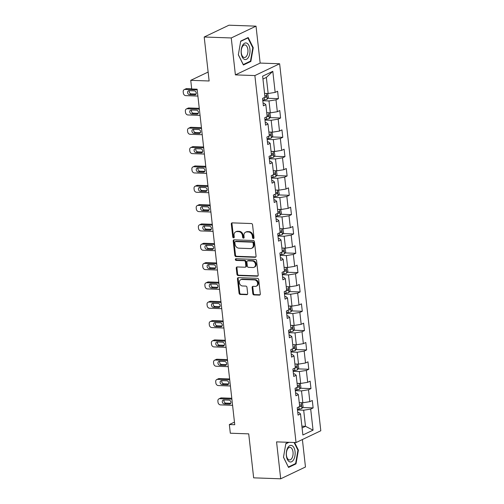 <?xml version="1.0" encoding="UTF-8"?>
<svg xmlns="http://www.w3.org/2000/svg" width="504" height="504" viewBox="0 0 504 504"><rect width="100%" height="100%" fill="white"/><g stroke="black" fill="none" stroke-linecap="round" stroke-linejoin="round"><path stroke-width="0.76" d="M253.355 238.543A0.882 0.718 -115.5 0 0 254.003 237.718L252.554 224.797A1.254 1.027 -115.5 0 0 251.351 223.543L232.231 222.869A1.254 1.027 -115.5 0 0 231.304 224.047L232.754 236.968A0.882 0.718 -115.5 0 0 234.247 237.019L234.058 235.349A4.019 3.276 -115.5 0 1 235.727 231.84A4.019 3.276 -115.5 0 1 237.019 231.575L238.613 231.632A4.019 3.276 -115.5 0 1 242.449 235.645L242.638 237.315A0.882 0.718 -115.5 0 0 244.125 237.371L243.936 235.696A4.019 3.276 -115.5 0 1 245.606 232.186A4.019 3.276 -115.5 0 1 246.897 231.922L248.491 231.979A4.019 3.276 -115.5 0 1 252.328 235.992L252.517 237.667A0.882 0.718 -115.5 0 0 253.355 238.543M252.819 293.668A1.254 1.027 -115.5 0 0 254.016 294.922L259.384 295.111A1.254 1.027 -115.5 0 0 260.31 293.933L258.697 279.581A1.254 1.027 -115.5 0 0 257.5 278.328L238.379 277.654A1.254 1.027 -115.5 0 0 237.453 278.832L239.06 293.183A1.254 1.027 -115.5 0 0 240.263 294.437L246.739 294.67A1.254 1.027 -115.5 0 0 247.666 293.486L246.979 287.349A1.254 1.027 -115.5 0 0 245.782 286.096L242.563 285.982A3.358 2.74 -115.5 0 1 239.488 283.279A3.358 2.74 -115.5 0 1 240.754 279.695A3.358 2.74 -115.5 0 1 241.838 279.474L254.426 279.915A3.358 2.74 -115.5 0 1 257.5 282.618A3.358 2.74 -115.5 0 1 256.234 286.203A3.358 2.74 -115.5 0 1 255.15 286.423L253.052 286.348A1.254 1.027 -115.5 0 0 252.132 287.526L252.819 293.668L253.487 293.353A1.254 1.027 -115.5 0 0 254.684 294.607L260.051 294.796A1.254 1.027 -115.5 0 0 260.083 294.796M231.254 37.958L235.393 74.882L260.159 63.076L256.019 26.158L231.254 37.958L204.202 37.006L209.135 80.987L190.739 80.338L191.709 89.013L197.121 89.202L234.757 424.727L229.345 424.538L230.315 433.213L248.718 433.862L253.651 477.842L280.703 478.8L305.468 466.994L302.387 439.538M235.393 74.882L254.873 75.569L296.037 442.562L276.564 441.876L280.703 478.8M255.137 257.292A1.254 1.027 -115.5 0 0 256.063 256.114L254.457 241.762A1.254 1.027 -115.5 0 0 253.254 240.509L234.133 239.835A1.254 1.027 -115.5 0 0 233.207 241.013L234.82 255.364A1.254 1.027 -115.5 0 0 236.017 256.618L255.137 257.292L255.805 256.971A1.254 1.027 -115.5 0 0 255.843 256.971M256.574 260.675L258.187 275.02A1.254 1.027 -115.5 0 1 257.261 276.205L238.14 275.524A1.254 1.027 -115.5 0 1 236.943 274.271L236.25 268.134A1.254 1.027 -115.5 0 1 237.176 266.95L244.931 267.227A1.254 1.027 -115.5 0 0 245.858 266.049L245.404 261.973A1.254 1.027 -115.5 0 0 244.201 260.719L236.13 260.436A0.882 0.718 -115.5 0 1 235.941 258.735L255.377 259.421A1.254 1.027 -115.5 0 1 256.574 260.675M204.202 37.006L228.967 25.2L256.019 26.158M254.873 75.569L279.638 63.769L320.802 430.762L296.037 442.562M302.469 407.547L313.129 407.919L312.297 400.485L309.853 401.65L308.517 389.756L310.962 388.59L310.13 381.156L307.686 382.322L306.35 370.427L308.794 369.262L307.963 361.828L305.519 362.993L304.183 351.099L306.627 349.934L305.796 342.5L303.351 343.665L302.016 331.771L304.46 330.605L303.622 323.171L301.184 324.337L299.849 312.442L302.293 311.277L301.455 303.843L299.017 305.008L297.681 293.114L300.126 291.948L299.288 284.514L296.843 285.68L295.514 273.785L297.952 272.62L297.121 265.186L294.676 266.351L293.347 254.457L295.785 253.292L294.953 245.858L292.509 247.023L291.173 235.129L293.618 233.963L292.786 226.529L290.342 227.695L289.006 215.8L291.451 214.635L290.619 207.201L288.175 208.366L286.839 196.472L289.283 195.306L288.452 187.872L286.007 189.038L284.672 177.143L287.116 175.978L286.278 168.544L283.84 169.709L282.505 157.815L284.949 156.65L284.111 149.215L281.667 150.381L280.337 138.487L282.776 137.321L281.944 129.887L279.5 131.053L278.17 119.158L280.608 117.993L279.777 110.559L277.332 111.724L275.997 99.83L278.441 98.664L277.609 91.23L275.165 92.396L272.803 71.335L262.628 76.18L264.991 97.247L262.546 98.412L263.384 105.846L265.829 104.681L264.172 103.251L263.088 103.213M313.129 407.919L310.691 409.084L313.053 430.151L302.879 434.996L300.516 413.935L298.072 415.101L297.24 407.667L299.678 406.501L298.349 394.607L295.905 395.772L295.067 388.338L297.511 387.173L296.176 375.278L293.738 376.444L292.9 369.01L295.344 367.844L294.008 355.95L291.57 357.115L290.732 349.681L293.177 348.516L291.841 336.622L289.397 337.787L288.565 330.353L291.01 329.188L289.674 317.293L287.23 318.459L286.398 311.025L288.842 309.859L287.507 297.965L285.062 299.13L284.231 291.696L286.675 290.531L285.34 278.636L282.895 279.802L282.064 272.368L284.502 271.202L283.172 259.308L280.728 260.474L279.89 253.039L282.334 251.874L280.999 239.98L278.561 241.145L277.723 233.711L280.167 232.546L278.832 220.651L276.394 221.817L275.556 214.383L278 213.217L276.664 201.323L274.22 202.488L273.389 195.054L275.833 193.889L274.497 181.994L272.053 183.16L271.221 175.726L273.666 174.56L272.33 162.666L269.886 163.832L269.054 156.398L271.498 155.232L270.163 143.338L267.719 144.503L266.887 137.069L269.325 135.904L267.996 124.009L265.551 125.175L264.72 117.741L267.158 116.575L265.829 104.681M295.331 390.663L301.512 390.884L302.847 402.778L299.25 402.646M295.609 393.139L296.692 393.177L298.349 394.607M302.847 402.778L309.853 401.65M301.512 390.884L308.517 389.756M293.164 371.335L299.344 371.555L300.68 383.45L297.083 383.317M293.441 373.81L294.525 373.848L296.176 375.278M300.68 383.45L307.686 382.322M299.344 371.555L306.35 370.427M290.997 352.006L297.177 352.227L298.513 364.121L294.909 363.989M291.274 354.482L292.358 354.52L294.008 355.95M298.513 364.121L305.519 362.993M297.177 352.227L304.183 351.099M288.823 332.678L295.01 332.898L296.346 344.793L292.742 344.66M289.107 335.154L290.191 335.191L291.841 336.622M296.346 344.793L303.351 343.665M295.01 332.898L302.016 331.771M286.656 313.349L292.843 313.57L294.178 325.464L290.575 325.332M286.933 315.825L288.023 315.863L289.674 317.293M294.178 325.464L301.184 324.337M292.843 313.57L299.849 312.442M284.489 294.021L290.676 294.235L292.005 306.13L288.408 306.004M284.766 296.497L285.856 296.535L287.507 297.965M292.005 306.13L299.017 305.008M290.676 294.235L297.681 293.114M282.322 274.693L288.508 274.907L289.838 286.801L286.24 286.675M282.599 277.168L283.689 277.206L285.34 278.636M289.838 286.801L296.843 285.68M288.508 274.907L295.514 273.785M280.155 255.364L286.335 255.578L287.671 267.473L284.073 267.347M280.432 257.84L281.522 257.878L283.172 259.308M287.671 267.473L294.676 266.351M286.335 255.578L293.347 254.457M277.988 236.036L284.168 236.25L285.503 248.144L281.906 248.018M278.265 238.512L279.348 238.549L280.999 239.98M285.503 248.144L292.509 247.023M284.168 236.25L291.173 235.129M275.82 216.707L282.001 216.922L283.336 228.816L279.739 228.69M276.098 219.183L277.181 219.221L278.832 220.651M283.336 228.816L290.342 227.695M282.001 216.922L289.006 215.8M273.647 197.379L279.833 197.593L281.169 209.488L277.565 209.362M273.93 199.855L275.014 199.893L276.664 201.323M281.169 209.488L288.175 208.366M279.833 197.593L286.839 196.472M271.48 178.051L277.666 178.265L279.002 190.159L275.398 190.033M271.757 180.526L272.847 180.564L274.497 181.994M279.002 190.159L286.007 189.038M277.666 178.265L284.672 177.143M269.312 158.722L275.499 158.936L276.835 170.831L273.231 170.705M269.59 161.198L270.679 161.236L272.33 162.666M276.835 170.831L283.84 169.709M275.499 158.936L282.505 157.815M267.145 139.394L273.332 139.608L274.661 151.502L271.064 151.376M267.422 141.87L268.512 141.907L270.163 143.338M274.661 151.502L281.667 150.381M273.332 139.608L280.337 138.487M264.978 120.065L271.165 120.28L272.494 132.174L268.897 132.048M265.255 122.541L266.345 122.579L267.996 124.009M272.494 132.174L279.5 131.053M271.165 120.28L278.17 119.158M262.811 100.737L268.991 100.951L270.327 112.846L266.729 112.72M270.327 112.846L277.332 111.724M268.991 100.951L275.997 99.83M272.803 71.335L266.351 77.414L268.159 93.517L264.562 93.391M268.159 93.517L275.165 92.396M260.159 63.076L279.638 63.769M234.461 422.1L229.345 424.538M208.133 72.047L190.739 80.338M266.351 77.414L262.949 79.034M301.89 426.189L305.487 426.315L303.685 410.212L297.499 409.991M302.085 427.94L305.487 426.315L313.053 430.151M297.776 412.467L298.866 412.505L300.516 413.935M303.685 410.212L310.691 409.084M267.781 98.286L278.441 98.664M269.949 117.615L280.608 117.993M272.116 136.943L282.776 137.321M274.283 156.272L284.949 156.65M276.45 175.6L287.116 175.978M278.618 194.928L289.283 195.306M280.785 214.257L291.451 214.635M282.952 233.585L293.618 233.963M285.125 252.92L295.785 253.292M287.293 272.248L297.952 272.62M289.46 291.577L300.126 291.948M291.627 310.905L302.293 311.277M293.794 330.233L304.46 330.605M295.961 349.562L306.627 349.934M298.129 368.89L308.794 369.262M300.302 388.219L310.962 388.59M238.335 54.816L243.401 64.997L250.86 61.444L253.247 47.71L248.182 37.529L240.723 41.082L238.335 54.816M288.414 442.298L285.863 443.514L283.475 457.248L288.54 467.429L295.999 463.869L298.387 450.135L294.594 442.512M252.743 47.691L253.247 47.71M249.883 61.406L250.86 61.444M295.023 463.837L295.999 463.869M297.883 450.122L298.387 450.135M253.915 238.209A0.882 0.718 -115.5 0 1 253.184 237.346L252.995 235.67A4.019 3.276 -115.5 0 0 249.159 231.664L248.491 231.979M245.606 232.186L246.273 231.865A4.019 3.276 -115.5 0 1 247.565 231.607L249.159 231.664M235.727 231.84L236.395 231.519A4.019 3.276 -115.5 0 1 237.686 231.254L239.28 231.311A4.019 3.276 -115.5 0 1 243.117 235.324L243.306 237A0.882 0.718 -115.5 0 0 244.037 237.863M232.199 222.869A1.254 1.027 -115.5 0 0 231.979 223.726L233.428 236.647A0.882 0.718 -115.5 0 0 234.158 237.516M234.102 239.828A1.254 1.027 -115.5 0 0 233.881 240.692L235.488 255.043A1.254 1.027 -115.5 0 0 236.691 256.297L255.805 256.971M253.115 243.048A0.882 0.718 -115.5 0 0 252.277 242.166L235.494 241.573A0.882 0.718 -115.5 0 0 234.845 242.399L235.047 244.163A4.019 3.276 -115.5 0 0 238.883 248.176L250.356 248.579A4.019 3.276 -115.5 0 0 251.647 248.321A4.019 3.276 -115.5 0 0 253.317 244.812L253.115 243.048L253.789 242.726A0.882 0.718 -115.5 0 0 252.945 241.851L252.277 242.166M235.211 241.637L235.885 241.315A0.882 0.718 -115.5 0 1 236.162 241.258L252.945 241.851M251.647 248.321L252.315 247.999A4.019 3.276 -115.5 0 0 253.984 244.49L253.317 244.812M253.789 242.726L253.984 244.49M237.145 266.95A1.254 1.027 -115.5 0 0 236.924 267.813L237.611 273.956A1.254 1.027 -115.5 0 0 238.808 275.209L257.928 275.883A1.254 1.027 -115.5 0 0 257.96 275.883M245.335 267.145L246.009 266.824A1.254 1.027 -115.5 0 0 246.525 265.728L246.072 261.652A1.254 1.027 -115.5 0 0 244.875 260.398L236.798 260.114L236.13 260.436M236.048 258.735A0.882 0.718 -115.5 0 0 236.798 260.114M252.977 267.511A3.358 2.74 -115.5 0 0 254.06 267.29A3.358 2.74 -115.5 0 0 255.326 263.705A3.358 2.74 -115.5 0 0 252.246 261.003L247.817 260.845A1.254 1.027 -115.5 0 0 246.891 262.023L247.344 266.099A1.254 1.027 -115.5 0 0 248.541 267.353L252.977 267.511M254.06 267.29L254.728 266.975A3.358 2.74 -115.5 0 0 255.994 263.39A3.358 2.74 -115.5 0 0 252.92 260.688L252.246 261.003M247.407 260.927L248.081 260.612A1.254 1.027 -115.5 0 1 248.485 260.53L252.92 260.688M253.021 286.348A1.254 1.027 -115.5 0 0 252.8 287.211L253.487 293.353M256.234 286.203L256.901 285.888A3.358 2.74 -115.5 0 0 258.168 282.303A3.358 2.74 -115.5 0 0 255.093 279.6L254.426 279.915M240.754 279.695L241.422 279.373A3.358 2.74 -115.5 0 1 242.506 279.153L255.093 279.6M238.348 277.654A1.254 1.027 -115.5 0 0 238.121 278.517L239.734 292.868A1.254 1.027 -115.5 0 0 240.931 294.122L247.407 294.349A1.254 1.027 -115.5 0 0 247.445 294.349M265.224 93.416A3.389 0.769 173.6 0 1 264.575 93.542M191.69 88.811L186.757 88.641A2.558 2.085 64.5 0 0 185.932 88.805L184.256 89.605A2.558 2.085 -115.5 0 0 183.198 91.841L183.336 93.076A2.558 2.085 -115.5 0 0 185.774 95.634L197.889 96.062M184.256 89.605A2.558 2.085 -115.5 0 1 185.081 89.435L197.196 89.863M267.693 93.505L268.386 97.335L267.189 99.212A3.389 0.769 173.6 0 1 264.442 99.855L262.735 100.05M189.447 90.701A2.047 1.669 -115.5 0 0 189.567 92.742A2.047 1.669 -115.5 0 0 191.218 93.857L196.075 94.028M264.55 97.455A3.389 0.769 -6.4 0 0 266.288 97.089C266.925 96.358 266.874 95.861 266.125 95.603A3.389 0.769 173.6 0 1 264.839 95.899M189.548 94.657L194.739 94.84A2.047 1.669 -115.5 0 0 195.401 94.702A2.047 1.669 -115.5 0 0 196.169 92.522A2.047 1.669 -115.5 0 0 194.298 90.871L189.101 90.688A2.047 1.669 -115.5 0 0 188.446 90.821A2.047 1.669 -115.5 0 0 187.671 93.007A2.047 1.669 -115.5 0 0 189.548 94.657L191.218 93.857M244.182 59.264A8.322 4.435 92 0 0 249.795 53.487A8.322 4.435 92 0 0 246.966 43.243A8.322 4.435 92 0 0 241.353 49.027A8.322 4.435 92 0 0 244.182 59.264M243.533 57.286A6.3 3.358 92 0 0 244.364 57.513A6.3 3.358 92 0 0 247.892 52.133A6.3 3.358 92 0 0 245.643 45.152A6.3 3.358 92 0 0 244.812 44.925A6.3 3.358 92 0 0 241.284 50.312A6.3 3.358 92 0 0 243.533 57.286M240.666 41.391L247.886 37.945L252.8 47.811L250.488 61.116L243.262 64.562L238.354 54.709M247.338 37.926L247.886 37.945M295.067 451.609A8.322 4.435 92 0 0 289.813 445.631A8.322 4.435 92 0 0 286.367 455.761A8.322 4.435 92 0 0 291.621 461.74A8.322 4.435 92 0 0 295.067 451.609M293.019 452.082A6.3 3.358 92 0 0 289.951 447.357A6.3 3.358 92 0 0 286.436 455.219A6.3 3.358 92 0 0 289.504 459.944A6.3 3.358 92 0 0 293.019 452.082M288.326 466.988L283.494 457.141M285.806 443.822L288.962 442.317M294.084 442.493L297.94 450.242L295.627 463.548L288.401 466.994M267.391 112.745A3.389 0.769 173.6 0 1 266.742 112.871M199.269 108.335L188.924 107.969A2.558 2.085 64.5 0 0 188.099 108.133L186.423 108.933A2.558 2.085 -115.5 0 0 185.365 111.17L185.504 112.405A2.558 2.085 -115.5 0 0 187.942 114.962L200.056 115.391M186.423 108.933A2.558 2.085 -115.5 0 1 187.249 108.763L199.363 109.192M269.861 112.833L270.56 116.663L269.356 118.541A3.389 0.769 173.6 0 1 266.616 119.183L264.902 119.379M191.614 110.029A2.047 1.669 -115.5 0 0 191.734 112.071A2.047 1.669 -115.5 0 0 193.391 113.186L198.242 113.356M266.723 116.783A3.389 0.769 -6.4 0 0 268.456 116.418C269.098 115.687 269.041 115.189 268.292 114.931A3.389 0.769 173.6 0 1 267.007 115.227M191.715 113.986L196.907 114.169A2.047 1.669 -115.5 0 0 197.568 114.03A2.047 1.669 -115.5 0 0 198.337 111.85A2.047 1.669 -115.5 0 0 196.466 110.2L191.268 110.017A2.047 1.669 -115.5 0 0 190.613 110.149A2.047 1.669 -115.5 0 0 189.838 112.335A2.047 1.669 -115.5 0 0 191.715 113.986L193.391 113.186M269.564 132.073A3.389 0.769 173.6 0 1 268.916 132.199M201.436 127.663L191.092 127.298A2.558 2.085 64.5 0 0 190.266 127.462L188.597 128.262A2.558 2.085 -115.5 0 0 187.532 130.498L187.671 131.733A2.558 2.085 -115.5 0 0 190.115 134.291L202.224 134.719M188.597 128.262A2.558 2.085 -115.5 0 1 189.416 128.092L201.531 128.52M272.028 132.161L272.727 135.992L271.524 137.869A3.389 0.769 173.6 0 1 268.783 138.512L267.07 138.707M193.782 129.358A2.047 1.669 -115.5 0 0 193.908 131.399A2.047 1.669 -115.5 0 0 195.558 132.514L200.409 132.684M268.89 136.112A3.389 0.769 -6.4 0 0 270.629 135.746C271.265 135.015 271.209 134.518 270.459 134.259A3.389 0.769 173.6 0 1 269.174 134.555M193.882 133.314L199.08 133.497A2.047 1.669 -115.5 0 0 199.735 133.358A2.047 1.669 -115.5 0 0 200.51 131.179A2.047 1.669 -115.5 0 0 198.633 129.528L193.435 129.345A2.047 1.669 -115.5 0 0 192.78 129.478A2.047 1.669 -115.5 0 0 192.005 131.664A2.047 1.669 -115.5 0 0 193.882 133.314L195.558 132.514M271.732 151.402A3.389 0.769 173.6 0 1 271.083 151.528M203.603 146.992L193.259 146.626A2.558 2.085 64.5 0 0 192.433 146.79L190.764 147.59A2.558 2.085 -115.5 0 0 189.699 149.827L189.838 151.061A2.558 2.085 -115.5 0 0 192.282 153.619L204.391 154.048M190.764 147.59A2.558 2.085 -115.5 0 1 191.583 147.42L203.698 147.848M274.195 151.49L274.894 155.32L273.691 157.198A3.389 0.769 173.6 0 1 270.95 157.84L269.237 158.035M195.949 148.686A2.047 1.669 -115.5 0 0 196.075 150.727A2.047 1.669 -115.5 0 0 197.726 151.843L202.577 152.013M271.058 155.44A3.389 0.769 -6.4 0 0 272.796 155.075C273.433 154.344 273.376 153.846 272.626 153.588A3.389 0.769 173.6 0 1 271.347 153.884M196.05 152.643L201.247 152.825A2.047 1.669 -115.5 0 0 201.902 152.693A2.047 1.669 -115.5 0 0 202.677 150.507A2.047 1.669 -115.5 0 0 200.8 148.856L195.609 148.674A2.047 1.669 -115.5 0 0 194.947 148.812A2.047 1.669 -115.5 0 0 194.179 150.992A2.047 1.669 -115.5 0 0 196.05 152.643L197.726 151.843M273.899 170.73A3.389 0.769 173.6 0 1 273.25 170.856M205.771 166.32L195.426 165.955A2.558 2.085 64.5 0 0 194.601 166.118L192.931 166.918A2.558 2.085 -115.5 0 0 191.867 169.155L192.005 170.39A2.558 2.085 -115.5 0 0 194.45 172.948L206.564 173.376M192.931 166.918A2.558 2.085 -115.5 0 1 193.757 166.748L205.865 167.177M276.368 170.818L277.061 174.649L275.864 176.526A3.389 0.769 173.6 0 1 273.118 177.169L271.404 177.364M198.116 168.015A2.047 1.669 -115.5 0 0 198.242 170.056A2.047 1.669 -115.5 0 0 199.893 171.171L204.744 171.341M273.225 174.768A3.389 0.769 -6.4 0 0 274.964 174.403C275.6 173.672 275.543 173.174 274.793 172.916A3.389 0.769 173.6 0 1 273.514 173.212M198.217 171.971L203.414 172.154A2.047 1.669 -115.5 0 0 204.07 172.022A2.047 1.669 -115.5 0 0 204.844 169.835A2.047 1.669 -115.5 0 0 202.967 168.185L197.776 168.002A2.047 1.669 -115.5 0 0 197.114 168.141A2.047 1.669 -115.5 0 0 196.346 170.321A2.047 1.669 -115.5 0 0 198.217 171.971L199.893 171.171M276.066 190.058A3.389 0.769 173.6 0 1 275.417 190.184M207.938 185.648L197.593 185.283A2.558 2.085 64.5 0 0 196.774 185.447L195.098 186.247A2.558 2.085 -115.5 0 0 194.034 188.483L194.172 189.718A2.558 2.085 -115.5 0 0 196.617 192.276L208.732 192.704M195.098 186.247A2.558 2.085 -115.5 0 1 195.924 186.077L208.032 186.505M278.536 190.147L279.229 193.977L278.032 195.854A3.389 0.769 173.6 0 1 275.285 196.497L273.571 196.692M200.283 187.343A2.047 1.669 -115.5 0 0 200.409 189.384A2.047 1.669 -115.5 0 0 202.06 190.499L206.911 190.669M275.392 194.097A3.389 0.769 -6.4 0 0 277.131 193.731C277.767 193.001 277.71 192.503 276.961 192.244A3.389 0.769 173.6 0 1 275.682 192.541M200.384 191.299L205.582 191.482A2.047 1.669 -115.5 0 0 206.243 191.35A2.047 1.669 -115.5 0 0 207.012 189.164A2.047 1.669 -115.5 0 0 205.134 187.513L199.943 187.331A2.047 1.669 -115.5 0 0 199.282 187.469A2.047 1.669 -115.5 0 0 198.513 189.649A2.047 1.669 -115.5 0 0 200.384 191.299L202.06 190.499M278.233 209.387A3.389 0.769 173.6 0 1 277.584 209.513M210.105 204.977L199.76 204.611A2.558 2.085 64.5 0 0 198.941 204.775L197.266 205.575A2.558 2.085 -115.5 0 0 196.201 207.812L196.339 209.047A2.558 2.085 -115.5 0 0 198.784 211.604L210.899 212.033M197.266 205.575A2.558 2.085 -115.5 0 1 198.091 205.412L210.206 205.834M280.703 209.475L281.396 213.305L280.199 215.183A3.389 0.769 173.6 0 1 277.452 215.825L275.738 216.021M202.451 206.672A2.047 1.669 -115.5 0 0 202.577 208.713A2.047 1.669 -115.5 0 0 204.227 209.828L209.078 209.998M277.559 213.425A3.389 0.769 -6.4 0 0 279.298 213.06C279.934 212.329 279.877 211.831 279.134 211.573A3.389 0.769 173.6 0 1 277.849 211.869M202.558 210.628L207.749 210.811A2.047 1.669 -115.5 0 0 208.41 210.678A2.047 1.669 -115.5 0 0 209.179 208.492A2.047 1.669 -115.5 0 0 207.308 206.842L202.11 206.659A2.047 1.669 -115.5 0 0 201.449 206.798A2.047 1.669 -115.5 0 0 200.68 208.977A2.047 1.669 -115.5 0 0 202.558 210.628L204.227 209.828M280.4 228.715A3.389 0.769 173.6 0 1 279.752 228.841M212.272 224.305L201.934 223.94A2.558 2.085 64.5 0 0 201.109 224.104L199.433 224.904A2.558 2.085 -115.5 0 0 198.368 227.14L198.513 228.375A2.558 2.085 -115.5 0 0 200.951 230.933L213.066 231.361M199.433 224.904A2.558 2.085 -115.5 0 1 200.258 224.74L212.373 225.162M282.87 228.803L283.563 232.634L282.366 234.511A3.389 0.769 173.6 0 1 279.619 235.154L277.912 235.349M204.624 226A2.047 1.669 -115.5 0 0 204.744 228.041A2.047 1.669 -115.5 0 0 206.394 229.156L211.245 229.326M279.726 232.754A3.389 0.769 -6.4 0 0 281.465 232.388C282.101 231.657 282.051 231.16 281.301 230.901A3.389 0.769 173.6 0 1 280.016 231.197M204.725 229.956L209.916 230.139A2.047 1.669 -115.5 0 0 210.578 230.007A2.047 1.669 -115.5 0 0 211.346 227.821A2.047 1.669 -115.5 0 0 209.475 226.176L204.278 225.987A2.047 1.669 -115.5 0 0 203.622 226.126A2.047 1.669 -115.5 0 0 202.847 228.306A2.047 1.669 -115.5 0 0 204.725 229.956L206.394 229.156M282.568 248.044A3.389 0.769 173.6 0 1 281.919 248.17M214.446 243.634L204.101 243.268A2.558 2.085 64.5 0 0 203.276 243.432L201.6 244.232A2.558 2.085 -115.5 0 0 200.542 246.469L200.68 247.703A2.558 2.085 -115.5 0 0 203.118 250.261L215.233 250.69M201.6 244.232A2.558 2.085 -115.5 0 1 202.425 244.068L214.54 244.49M285.037 248.132L285.737 251.962L284.533 253.84A3.389 0.769 173.6 0 1 281.793 254.482L280.079 254.678M206.791 245.328A2.047 1.669 -115.5 0 0 206.911 247.369A2.047 1.669 -115.5 0 0 208.561 248.485L213.419 248.655M281.894 252.082A3.389 0.769 -6.4 0 0 283.632 251.716C284.269 250.986 284.218 250.488 283.469 250.23A3.389 0.769 173.6 0 1 282.183 250.526M206.892 249.285L212.083 249.467A2.047 1.669 -115.5 0 0 212.745 249.335A2.047 1.669 -115.5 0 0 213.513 247.149A2.047 1.669 -115.5 0 0 211.642 245.505L206.445 245.316A2.047 1.669 -115.5 0 0 205.789 245.454A2.047 1.669 -115.5 0 0 205.015 247.634A2.047 1.669 -115.5 0 0 206.892 249.285L208.561 248.485M284.735 267.372A3.389 0.769 173.6 0 1 284.086 267.498M216.613 262.962L206.268 262.597A2.558 2.085 64.5 0 0 205.443 262.767L203.767 263.56A2.558 2.085 -115.5 0 0 202.709 265.797L202.847 267.032A2.558 2.085 -115.5 0 0 205.286 269.59L217.4 270.018M203.767 263.56A2.558 2.085 -115.5 0 1 204.593 263.397L216.707 263.819M287.204 267.46L287.904 271.291L286.7 273.168A3.389 0.769 173.6 0 1 283.96 273.811L282.246 274.006M208.958 264.657A2.047 1.669 -115.5 0 0 209.084 266.698A2.047 1.669 -115.5 0 0 210.735 267.813L215.586 267.983M284.067 271.41A3.389 0.769 -6.4 0 0 285.799 271.045C286.442 270.314 286.385 269.816 285.636 269.558A3.389 0.769 173.6 0 1 284.351 269.854M209.059 268.613L214.257 268.796A2.047 1.669 -115.5 0 0 214.912 268.663A2.047 1.669 -115.5 0 0 215.687 266.477A2.047 1.669 -115.5 0 0 213.809 264.833L208.612 264.644A2.047 1.669 -115.5 0 0 207.957 264.783A2.047 1.669 -115.5 0 0 207.182 266.962A2.047 1.669 -115.5 0 0 209.059 268.613L210.735 267.813M286.908 286.7A3.389 0.769 173.6 0 1 286.259 286.826M218.78 282.29L208.436 281.925A2.558 2.085 64.5 0 0 207.61 282.095L205.941 282.889A2.558 2.085 -115.5 0 0 204.876 285.125L205.015 286.36A2.558 2.085 -115.5 0 0 207.459 288.918L219.568 289.346M205.941 282.889A2.558 2.085 -115.5 0 1 206.76 282.725L218.875 283.154M289.372 286.789L290.071 290.619L288.868 292.496A3.389 0.769 173.6 0 1 286.127 293.139L284.413 293.334M211.126 283.985A2.047 1.669 -115.5 0 0 211.252 286.026A2.047 1.669 -115.5 0 0 212.902 287.141L217.753 287.312M286.234 290.739A3.389 0.769 -6.4 0 0 287.973 290.373C288.609 289.642 288.553 289.145 287.803 288.887A3.389 0.769 173.6 0 1 286.524 289.183M211.226 287.942L216.424 288.124A2.047 1.669 -115.5 0 0 217.079 287.992A2.047 1.669 -115.5 0 0 217.854 285.806A2.047 1.669 -115.5 0 0 215.977 284.161L210.785 283.973A2.047 1.669 -115.5 0 0 210.124 284.111A2.047 1.669 -115.5 0 0 209.355 286.291A2.047 1.669 -115.5 0 0 211.226 287.942L212.902 287.141M289.076 306.029A3.389 0.769 173.6 0 1 288.427 306.155M220.947 301.619L210.603 301.253A2.558 2.085 64.5 0 0 209.777 301.423L208.108 302.217A2.558 2.085 -115.5 0 0 207.043 304.454L207.182 305.695A2.558 2.085 -115.5 0 0 209.626 308.246L221.741 308.675M208.108 302.217A2.558 2.085 -115.5 0 1 208.927 302.053L221.042 302.482M291.545 306.117L292.238 309.947L291.035 311.825A3.389 0.769 173.6 0 1 288.294 312.467L286.581 312.663M213.293 303.313A2.047 1.669 -115.5 0 0 213.419 305.361A2.047 1.669 -115.5 0 0 215.069 306.47L219.92 306.64M288.401 310.067A3.389 0.769 -6.4 0 0 290.14 309.702C290.776 308.971 290.72 308.473 289.97 308.215A3.389 0.769 173.6 0 1 288.691 308.511M213.394 307.27L218.591 307.453A2.047 1.669 -115.5 0 0 219.246 307.32A2.047 1.669 -115.5 0 0 220.021 305.134A2.047 1.669 -115.5 0 0 218.144 303.49L212.953 303.301A2.047 1.669 -115.5 0 0 212.291 303.44A2.047 1.669 -115.5 0 0 211.523 305.619A2.047 1.669 -115.5 0 0 213.394 307.27L215.069 306.47M291.243 325.357A3.389 0.769 173.6 0 1 290.594 325.483M223.114 320.947L212.77 320.582A2.558 2.085 64.5 0 0 211.945 320.752L210.275 321.546A2.558 2.085 -115.5 0 0 209.21 323.782L209.349 325.023A2.558 2.085 -115.5 0 0 211.793 327.575L223.908 328.003M210.275 321.546A2.558 2.085 -115.5 0 1 211.1 321.382L223.209 321.81M293.712 325.445L294.405 329.276L293.208 331.153A3.389 0.769 173.6 0 1 290.462 331.796L288.748 331.991M215.46 322.642A2.047 1.669 -115.5 0 0 215.586 324.689A2.047 1.669 -115.5 0 0 217.237 325.798L222.088 325.968M290.569 329.396A3.389 0.769 -6.4 0 0 292.307 329.03C292.944 328.299 292.887 327.802 292.137 327.543A3.389 0.769 173.6 0 1 290.858 327.839M215.561 326.598L220.758 326.781A2.047 1.669 -115.5 0 0 221.42 326.649A2.047 1.669 -115.5 0 0 222.188 324.463A2.047 1.669 -115.5 0 0 220.311 322.818L215.12 322.636A2.047 1.669 -115.5 0 0 214.458 322.768A2.047 1.669 -115.5 0 0 213.69 324.948A2.047 1.669 -115.5 0 0 215.561 326.598L217.237 325.798M293.41 344.686A3.389 0.769 173.6 0 1 292.761 344.812M225.282 340.276L214.937 339.91A2.558 2.085 64.5 0 0 214.118 340.08L212.442 340.874A2.558 2.085 -115.5 0 0 211.378 343.111L211.516 344.352A2.558 2.085 -115.5 0 0 213.961 346.903L226.076 347.332M212.442 340.874A2.558 2.085 -115.5 0 1 213.268 340.71L225.382 341.139M295.88 344.774L296.572 348.604L295.375 350.482A3.389 0.769 173.6 0 1 292.629 351.124L290.915 351.32M217.627 341.97A2.047 1.669 -115.5 0 0 217.753 344.018A2.047 1.669 -115.5 0 0 219.404 345.127L224.255 345.297M292.736 348.724A3.389 0.769 -6.4 0 0 294.475 348.359C295.111 347.628 295.054 347.13 294.311 346.872A3.389 0.769 173.6 0 1 293.026 347.168M217.734 345.927L222.926 346.109A2.047 1.669 -115.5 0 0 223.587 345.977A2.047 1.669 -115.5 0 0 224.356 343.791A2.047 1.669 -115.5 0 0 222.478 342.147L217.287 341.964A2.047 1.669 -115.5 0 0 216.626 342.096A2.047 1.669 -115.5 0 0 215.857 344.276A2.047 1.669 -115.5 0 0 217.734 345.927L219.404 345.127M295.577 364.014A3.389 0.769 173.6 0 1 294.928 364.14M227.449 359.604L217.104 359.239A2.558 2.085 64.5 0 0 216.285 359.409L214.609 360.202A2.558 2.085 -115.5 0 0 213.545 362.439L213.683 363.68A2.558 2.085 -115.5 0 0 216.128 366.232L228.243 366.66M214.609 360.202A2.558 2.085 -115.5 0 1 215.435 360.039L227.55 360.467M298.047 364.102L298.74 367.933L297.543 369.81A3.389 0.769 173.6 0 1 294.796 370.453L293.082 370.648M219.794 361.299A2.047 1.669 -115.5 0 0 219.92 363.346A2.047 1.669 -115.5 0 0 221.571 364.455L226.422 364.625M294.903 368.052A3.389 0.769 -6.4 0 0 296.642 367.687C297.278 366.956 297.221 366.458 296.478 366.2A3.389 0.769 173.6 0 1 295.193 366.496M219.901 365.255L225.093 365.438A2.047 1.669 -115.5 0 0 225.754 365.305A2.047 1.669 -115.5 0 0 226.523 363.119A2.047 1.669 -115.5 0 0 224.652 361.475L219.454 361.292A2.047 1.669 -115.5 0 0 218.799 361.425A2.047 1.669 -115.5 0 0 218.024 363.604A2.047 1.669 -115.5 0 0 219.901 365.255L221.571 364.455M297.744 383.342A3.389 0.769 173.6 0 1 297.095 383.475M229.616 378.932L219.278 378.567A2.558 2.085 64.5 0 0 218.453 378.737L216.777 379.531A2.558 2.085 -115.5 0 0 215.718 381.767L215.857 383.009A2.558 2.085 -115.5 0 0 218.295 385.56L230.41 385.988M216.777 379.531A2.558 2.085 -115.5 0 1 217.602 379.367L229.717 379.796M300.214 383.431L300.913 387.261L299.71 389.138A3.389 0.769 173.6 0 1 296.963 389.781L295.256 389.976M221.968 380.633A2.047 1.669 -115.5 0 0 222.088 382.675A2.047 1.669 -115.5 0 0 223.738 383.783L228.596 383.96M297.07 387.381A3.389 0.769 -6.4 0 0 298.809 387.015C299.445 386.284 299.395 385.787 298.645 385.529A3.389 0.769 173.6 0 1 297.36 385.825M222.069 384.584L227.26 384.766A2.047 1.669 -115.5 0 0 227.921 384.634A2.047 1.669 -115.5 0 0 228.69 382.448A2.047 1.669 -115.5 0 0 226.819 380.804L221.621 380.621A2.047 1.669 -115.5 0 0 220.966 380.753A2.047 1.669 -115.5 0 0 220.191 382.933A2.047 1.669 -115.5 0 0 222.069 384.584L223.738 383.783M299.911 402.671A3.389 0.769 173.6 0 1 299.263 402.803M231.79 398.261L221.445 397.895A2.558 2.085 64.5 0 0 220.62 398.066L218.944 398.859A2.558 2.085 -115.5 0 0 217.886 401.096L218.024 402.337A2.558 2.085 -115.5 0 0 220.462 404.888L232.577 405.317M218.944 398.859A2.558 2.085 -115.5 0 1 219.769 398.696L231.884 399.124M302.381 402.759L303.08 406.589L301.877 408.467A3.389 0.769 173.6 0 1 299.137 409.109L297.423 409.305M224.135 399.962A2.047 1.669 -115.5 0 0 224.255 402.003A2.047 1.669 -115.5 0 0 225.912 403.112L230.763 403.288M299.244 406.709A3.389 0.769 -6.4 0 0 300.976 406.35C301.619 405.613 301.562 405.115 300.812 404.863A3.389 0.769 173.6 0 1 299.527 405.153M224.236 403.912L229.427 404.095A2.047 1.669 -115.5 0 0 230.089 403.962A2.047 1.669 -115.5 0 0 230.857 401.776A2.047 1.669 -115.5 0 0 228.986 400.132L223.789 399.949A2.047 1.669 -115.5 0 0 223.133 400.081A2.047 1.669 -115.5 0 0 222.358 402.268A2.047 1.669 -115.5 0 0 224.236 403.912L225.912 403.112M252.995 235.67L252.328 235.992M247.565 231.607L246.897 231.922M243.306 237L242.638 237.315M243.117 235.324L242.449 235.645M239.28 231.311L238.613 231.632M237.686 231.254L237.019 231.575M233.428 236.647L232.754 236.968M231.979 223.726L231.304 224.047M253.184 237.346L252.517 237.667M236.691 256.297L236.017 256.618M235.488 255.043L234.82 255.364M233.881 240.692L233.207 241.013M236.162 241.258L235.494 241.573M257.928 275.883L257.261 276.205M238.808 275.209L238.14 275.524M237.611 273.956L236.943 274.271M236.924 267.813L236.25 268.134M246.525 265.728L245.858 266.049M246.072 261.652L245.404 261.973M244.875 260.398L244.201 260.719M248.485 260.53L247.817 260.845M252.8 287.211L252.132 287.526M242.506 279.153L241.838 279.474M247.407 294.349L246.739 294.67M240.931 294.122L240.263 294.437M239.734 292.868L239.06 293.183M238.121 278.517L237.453 278.832M260.051 294.796L259.384 295.111M254.684 294.607L254.016 294.922M185.081 89.435L186.757 88.641M267.221 99.162L266.578 93.46M264.442 99.855L264.197 97.625M195.917 94.279L194.739 94.84M264.972 97.045L266.288 97.089M187.249 108.763L188.924 107.969M269.388 118.49L268.745 112.789M266.616 119.183L266.364 116.953M198.085 113.608L196.907 114.169M267.139 116.374L268.456 116.418M189.416 128.092L191.092 127.298M271.555 137.819L270.919 132.117M268.783 138.512L268.531 136.282M200.258 132.936L199.08 133.497M269.306 135.702L270.629 135.746M191.583 147.42L193.259 146.626M273.722 157.147L273.086 151.446M270.95 157.84L270.698 155.61M202.425 152.265L201.247 152.825M271.473 155.03L272.796 155.075M193.757 166.748L195.426 165.955M275.89 176.476L275.253 170.774M273.118 177.169L272.866 174.938M204.593 171.593L203.414 172.154M273.641 174.359L274.964 174.403M195.924 186.077L197.593 185.283M278.057 195.804L277.421 190.102M275.285 196.497L275.033 194.267M206.76 190.922L205.582 191.482M275.808 193.687L277.131 193.731M198.091 205.412L199.76 204.611M280.23 215.132L279.588 209.437M277.452 215.825L277.206 213.595M208.927 210.25L207.749 210.811M277.975 213.016L279.298 213.06M200.258 224.74L201.934 223.94M282.397 234.461L281.755 228.766M279.619 235.154L279.373 232.924M211.094 229.578L209.916 230.139M280.148 232.344L281.465 232.388M202.425 244.068L204.101 243.268M284.565 253.789L283.922 248.094M281.793 254.482L281.541 252.252M213.261 248.907L212.083 249.467M282.316 251.672L283.632 251.716M204.593 263.397L206.268 262.597M286.732 273.118L286.096 267.422M283.96 273.811L283.708 271.58M215.428 268.235L214.257 268.796M284.483 271.001L285.799 271.045M206.76 282.725L208.436 281.925M288.899 292.446L288.263 286.751M286.127 293.139L285.875 290.909M217.602 287.563L216.424 288.124M286.65 290.329L287.973 290.373M208.927 302.053L210.603 301.253M291.066 311.774L290.43 306.079M288.294 312.467L288.042 310.237M219.769 306.892L218.591 307.453M288.817 309.658L290.14 309.702M211.1 321.382L212.77 320.582M293.233 331.103L292.597 325.408M290.462 331.796L290.209 329.566M221.936 326.22L220.758 326.781M290.984 328.986L292.307 329.03M213.268 340.71L214.937 339.91M295.407 350.431L294.764 344.736M292.629 351.124L292.383 348.894M224.104 345.549L222.926 346.109M293.152 348.314L294.475 348.359M215.435 360.039L217.104 359.239M297.574 369.76L296.932 364.064M294.796 370.453L294.55 368.222M226.271 364.877L225.093 365.438M295.319 367.643L296.642 367.687M217.602 379.367L219.278 378.567M299.741 389.088L299.099 383.393M296.963 389.781L296.717 387.551M228.438 384.206L227.26 384.766M297.492 386.971L298.809 387.015M219.769 398.696L221.445 397.895M301.909 408.423L301.266 402.721M299.137 409.109L298.885 406.879M230.605 403.534L229.427 404.095M299.659 406.3L300.976 406.35"/></g></svg>
